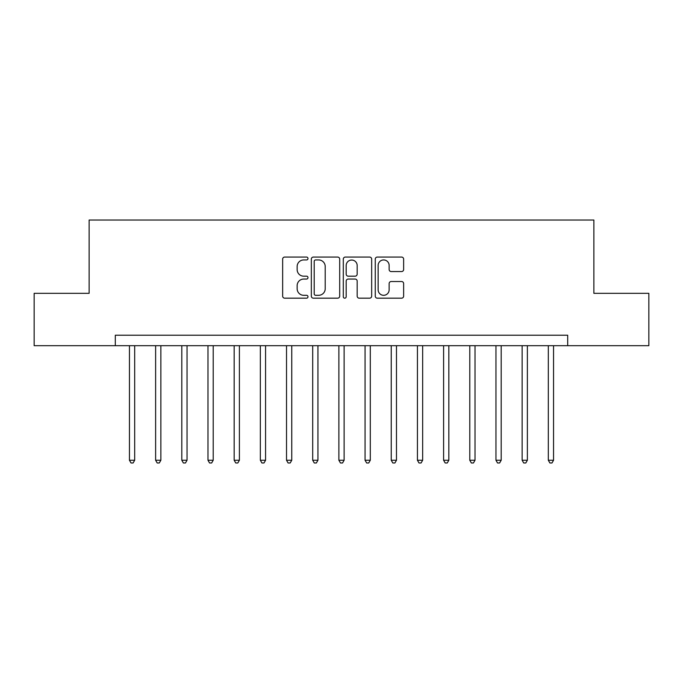 <?xml version="1.0" encoding="UTF-8"?>
<svg xmlns="http://www.w3.org/2000/svg" width="683" height="683" viewBox="0 0 683 683"><rect width="100%" height="100%" fill="white"/><g stroke="black" fill="none" stroke-linecap="round" stroke-linejoin="round"><path stroke-width="1.02" d="M307.99 258.507A1.443 1.443 0 0 0 306.556 257.064L284.709 257.064A2.058 2.058 0 0 0 282.651 259.122L282.651 296.123A2.058 2.058 0 0 0 284.709 298.181L306.556 298.181A1.443 1.443 0 0 0 307.99 296.738A1.443 1.443 0 0 0 306.556 295.304L303.722 295.304A6.582 6.582 0 0 1 297.148 288.721L297.148 285.639A6.582 6.582 0 0 1 303.722 279.057L306.556 279.057A1.443 1.443 0 0 0 307.99 277.622A1.443 1.443 0 0 0 306.556 276.18L303.722 276.18A6.582 6.582 0 0 1 297.148 269.606L297.148 266.524A6.582 6.582 0 0 1 303.722 259.941L306.556 259.941A1.443 1.443 0 0 0 307.99 258.507M401.578 271.561A2.058 2.058 0 0 0 403.636 269.503L403.636 259.122A2.058 2.058 0 0 0 401.578 257.064L377.323 257.064A2.058 2.058 0 0 0 375.266 259.122L375.266 296.123A2.058 2.058 0 0 0 377.323 298.181L401.578 298.181A2.058 2.058 0 0 0 403.636 296.123L403.636 283.582A2.058 2.058 0 0 0 401.578 281.524L391.197 281.524A2.058 2.058 0 0 0 389.139 283.582L389.139 289.805A5.498 5.498 0 0 1 383.641 295.304A5.498 5.498 0 0 1 378.143 289.805L378.143 265.439A5.498 5.498 0 0 1 383.641 259.941A5.498 5.498 0 0 1 389.139 265.439L389.139 269.503A2.058 2.058 0 0 0 391.197 271.561L401.578 271.561M115.307 345.692L34.15 345.692L34.15 293.331L89.132 293.331L89.132 220.028L593.869 220.028L593.869 293.331L648.85 293.331L648.85 345.692L567.693 345.692L567.693 335.216L115.307 335.216L115.307 345.692L567.693 345.692M339.699 259.122A2.058 2.058 0 0 0 337.65 257.064L313.386 257.064A2.058 2.058 0 0 0 311.328 259.122L311.328 296.123A2.058 2.058 0 0 0 313.386 298.181L337.65 298.181A2.058 2.058 0 0 0 339.699 296.123L339.699 259.122M345.35 257.064L369.614 257.064A2.058 2.058 0 0 1 371.672 259.122L371.672 296.123A2.058 2.058 0 0 1 369.614 298.181L359.232 298.181A2.058 2.058 0 0 1 357.175 296.123L357.175 281.114A2.058 2.058 0 0 0 355.117 279.057L348.236 279.057A2.058 2.058 0 0 0 346.179 281.114L346.179 296.738A1.443 1.443 0 0 1 344.736 298.181A1.443 1.443 0 0 1 343.301 296.738L343.301 259.122A2.058 2.058 0 0 1 345.35 257.064M315.648 259.941A1.443 1.443 0 0 0 314.206 261.384L314.206 293.861A1.443 1.443 0 0 0 315.648 295.304L318.628 295.304A6.582 6.582 0 0 0 325.21 288.721L325.21 266.524A6.582 6.582 0 0 0 318.628 259.941L315.648 259.941M357.175 265.542A5.498 5.498 0 0 0 351.677 260.044A5.498 5.498 0 0 0 346.179 265.542L346.179 274.131A2.058 2.058 0 0 0 348.236 276.18L355.117 276.18A2.058 2.058 0 0 0 357.175 274.131L357.175 265.542M129.446 345.692L129.446 460.248L134.679 460.248L134.679 345.692M134.679 460.248L133.108 462.972L131.016 462.972L129.446 460.248M155.622 345.692L155.622 460.248L160.864 460.248L160.864 345.692M160.864 460.248L159.293 462.972L157.192 462.972L155.622 460.248M181.806 345.692L181.806 460.248L187.04 460.248L187.04 345.692M187.04 460.248L185.469 462.972L183.377 462.972L181.806 460.248M207.982 345.692L207.982 460.248L213.216 460.248L213.216 345.692M213.216 460.248L211.645 462.972L209.553 462.972L207.982 460.248M234.167 345.692L234.167 460.248L239.4 460.248L239.4 345.692M239.4 460.248L237.829 462.972L235.737 462.972L234.167 460.248M260.343 345.692L260.343 460.248L265.576 460.248L265.576 345.692M265.576 460.248L264.005 462.972L261.913 462.972L260.343 460.248M286.519 345.692L286.519 460.248L291.761 460.248L291.761 345.692M291.761 460.248L290.19 462.972L288.089 462.972L286.519 460.248M312.703 345.692L312.703 460.248L317.936 460.248L317.936 345.692M317.936 460.248L316.366 462.972L314.274 462.972L312.703 460.248M338.879 345.692L338.879 460.248L344.121 460.248L344.121 345.692M344.121 460.248L342.55 462.972L340.45 462.972L338.879 460.248M365.064 345.692L365.064 460.248L370.297 460.248L370.297 345.692M370.297 460.248L368.726 462.972L366.634 462.972L365.064 460.248M391.239 345.692L391.239 460.248L396.481 460.248L396.481 345.692M396.481 460.248L394.911 462.972L392.81 462.972L391.239 460.248M417.424 345.692L417.424 460.248L422.657 460.248L422.657 345.692M422.657 460.248L421.087 462.972L418.995 462.972L417.424 460.248M443.6 345.692L443.6 460.248L448.833 460.248L448.833 345.692M448.833 460.248L447.263 462.972L445.171 462.972L443.6 460.248M469.784 345.692L469.784 460.248L475.018 460.248L475.018 345.692M475.018 460.248L473.447 462.972L471.355 462.972L469.784 460.248M495.96 345.692L495.96 460.248L501.194 460.248L501.194 345.692M501.194 460.248L499.623 462.972L497.531 462.972L495.96 460.248M522.136 345.692L522.136 460.248L527.378 460.248L527.378 345.692M527.378 460.248L525.808 462.972L523.707 462.972L522.136 460.248M548.321 345.692L548.321 460.248L553.554 460.248L553.554 345.692M553.554 460.248L551.984 462.972L549.892 462.972L548.321 460.248"/></g></svg>

